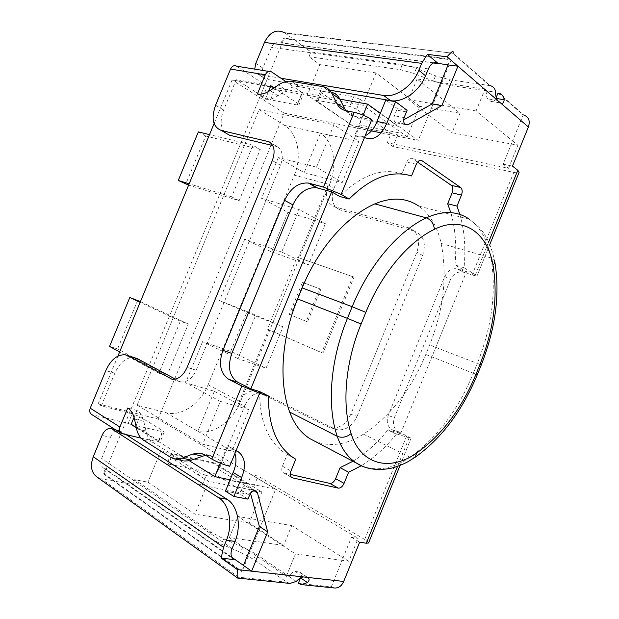 <?xml version="1.0" encoding="UTF-8"?>
<svg xmlns="http://www.w3.org/2000/svg" width="619" height="619" viewBox="0 0 619 619"><rect width="100%" height="100%" fill="white"/><g stroke="black" fill="none" stroke-linecap="round" stroke-linejoin="round"><path stroke-width="0.46" stroke-dasharray="3.1 2.32" d="M481.334 364.792L477.342 363.392C491.95 326.584 496.5 291.425 490.991 257.914C487.695 240.451 480.561 227.614 469.589 219.397L418.606 205.995C429.896 214.058 437.409 226.531 441.146 243.414C447.491 275.834 443.653 309.701 429.625 345.015L425.787 354.455C411.202 389.568 390.427 416.13 363.461 434.151C346.245 444.953 329.989 447.289 314.7 441.169M131.12 424.441L164.221 432.116L163.091 430.886L139.732 416.695L132.226 413.647L101.33 405.863L114.832 373.211C119.885 362.285 126.361 357.07 134.269 357.55M141.109 438.167L160.066 442.198L158.951 440.921L135.708 426.452L128.195 423.404L92.587 414.807L122.191 433.811M136.327 427.69L146.757 434.19L143.74 421.353C142.548 416.169 140.265 412.525 136.907 410.428L134.06 417.314M136.907 410.428L127.707 408.068M453.34 53.311L284.291 32.606L285.158 33.186L453.34 53.311L490.279 85.662L449.742 79.766L435.513 75.804L416.347 68.322L402.435 64.469L310.931 51.973L308.974 56.731L319.861 64.6L307.272 95.179L352.428 125.727L391.123 133.425L352.474 125.618L316.363 100.758L317.942 100.51L349.72 106.36L356.567 109.215L391.123 133.425M103.296 473.759L104.286 473.945L242.06 571.43L241.046 571.322L103.296 473.759L105.362 468.753L103.582 468.088C100.742 466.037 100.108 462.826 101.663 458.431L110.391 437.308L102.058 435.443M296.284 581.411L289.243 576.637L286.342 576.312L244.304 547.714L223.668 538.894L210.808 532.046L134.702 479.671L132.706 484.522L208.634 537.362L221.478 544.233L240.605 552.403L253.759 559.429L255.957 554.044L244.304 547.714L229.37 537.555L283.634 545.424L249.233 523.055L261.93 491.997L247.832 483.416L251.422 474.641L258.077 476.096L252.343 490.093L218.662 469.45L244.938 405.383L238.439 403.487L268.747 329.641L322.925 353.155L354.022 277.111L297.035 257.133L267.478 329.153L268.747 329.641M307.186 577.365L299.047 571.933L295.302 571.499C292.872 571.561 290.86 573.279 289.243 576.637L255.957 554.044M230.121 479.802L275.656 489.242L242.06 571.43M241.046 571.322L243.453 565.426M250.556 493.444L249.016 487.664L247.77 485.892C245.217 485.025 242.988 486.418 241.085 490.078L239.538 493.861L225.478 491.13M448.055 64.91L450.408 59.153L451.181 59.819L283.966 38.649L283.154 38.061L281.127 42.966L280.763 42.719C276.964 40.978 273.861 42.518 271.439 47.338L262.866 68.09C260.839 73.994 261.752 77.685 265.621 79.147L258.525 74.442C256.227 73.847 254.958 72.067 254.711 69.119M450.408 59.153L283.154 38.061M451.181 59.819L418.235 140.42L380.352 113.262M406.443 111.9L396.678 110.151L397.328 108.557L385.784 100.03M396.678 110.151L394.388 115.768C393.514 118.918 393.916 121.239 395.603 122.748L398.381 122.794L403.673 119.838M498.04 93.005L523.156 114.979L512.609 140.923L476.073 110.956L485.01 89.035L487.23 90.954L447.591 85.035L449.75 79.766M496.415 98.483L495.842 98.398C494.419 101.392 492.794 102.421 490.952 101.477L487.911 98.893C486.286 97.067 486.054 94.421 487.23 90.954L495.602 92.2M495.842 98.398L496.175 97.578M236.017 450.787L227.444 445.804L221.153 461.155L214.321 457.039L209.601 455.29L205.547 455.244M229.664 466.277L221.153 461.155L220.31 463.198M345.735 110.708C347.77 113.664 350.578 115.513 354.153 116.256L362.022 117.772L354.764 135.468C358.061 137.232 361.535 137.317 365.202 135.716M363.113 115.119L362.022 117.772L371.787 119.653M364.459 137.519L354.764 135.468M339.893 99.179L274.588 87.496M331.235 92.246L299.395 86.714C295.503 86.103 291.394 87.109 287.084 89.732L286.303 90.235L278.372 84.95M270.457 86.761L235.831 80.571L236.249 79.572L270.89 85.724M183.154 460.737L179.789 459.252L152.885 442.345C150.169 440.596 148.127 437.881 146.757 434.19L189.437 460.807M126.237 434.747L118.887 430.46C115.436 430.22 112.604 432.503 110.391 437.308M231.808 557.27L105.362 468.753M280.902 78.211L258.75 74.489M459.863 214.437C464.544 230.67 465.929 248.443 464.026 267.764L477.087 275.78C476.823 276.128 475.168 275.834 472.135 274.906L463.314 272.167L457.665 268.925L466.509 271.656L454.98 264.994L464.026 267.764M352.876 461.248C365.589 453.534 377.242 443.134 387.85 430.05L396.392 434.143L387.958 429.772L400.625 433.749L392.26 429.756C387.502 426.739 386.148 421.996 388.198 415.55L444.798 276.43L450.508 279.595C453.332 273.877 457.426 271.354 462.788 272.027L463.314 272.167M444.798 276.43C447.638 270.665 451.754 268.12 457.139 268.778L457.665 268.925M450.508 279.595L394.38 417.608L388.198 415.55M392.26 429.756L398.458 431.714C393.707 428.712 392.345 424.007 394.38 417.608M398.458 431.714L411.124 438.19L409.128 437.811L397.53 466.378M368.56 542.987C368.715 542.29 367.415 541.107 364.661 539.443L258.077 476.096M298.257 257.721L328.171 184.849C324.503 195.89 326.608 203.156 334.484 206.638L408.764 227.831C418.026 231.777 420.734 239.909 416.873 252.227L350.78 414.328L357.07 416.339C352.42 426.112 345.859 430.576 337.401 429.725L333.981 428.572L262.286 392.918C254.935 392.222 249.155 396.384 244.938 405.383M357.07 416.339L422.63 255.485L416.873 252.227M408.764 227.831L414.498 231.22C423.744 235.166 426.452 243.252 422.63 255.485M414.498 231.22L340.357 209.957L334.484 206.638M328.171 184.849L334.005 188.269C330.368 199.241 332.488 206.467 340.357 209.957M334.005 188.269L359.956 125.015C360.885 122.222 360.56 120.094 358.966 118.647L321.369 92.672L317.547 101.973M472.135 274.906L513.778 172.392L392.957 146.541L398.597 132.752L359.956 125.015M308.974 56.731L400.3 69.668L414.212 73.553L434.894 81.623L447.591 85.035M237.425 577.875L239.321 577.651L238.64 577.21L286.968 582.216L253.759 559.429M238.64 577.21L101.23 478.758L132.706 484.522M392.957 146.541L387.332 142.687L391.076 133.549L407.217 136.814L419.697 106.298L459.987 113.238L417.082 78.984L485.01 89.035M218.662 469.45C217.339 472.135 215.613 473.396 213.47 473.241L166.998 463.77L167.997 464.97L195.256 482.526L202.189 485.335L247.089 494.109C249.233 494.225 250.989 492.886 252.343 490.093M167.997 464.97L171.92 455.452L170.906 454.292L172.569 454.354L168.685 463.809M171.92 455.452L199.287 472.699L195.256 482.526M202.189 485.335L206.228 475.508L199.287 472.699M206.228 475.508L247.569 484.043L213.818 463.469L172.569 454.354M213.818 463.469L214.073 462.865L247.832 483.416L247.569 484.043M317.942 100.51L321.795 91.148L320.201 91.426L321.369 92.672M321.795 91.148L353.689 96.696L349.72 106.36M356.567 109.215L360.537 99.551L353.689 96.696M360.537 99.551L397.708 126.175C399.27 127.661 399.572 129.851 398.597 132.752M263.013 96.742L267.323 86.289L274.751 89.384L270.441 99.829L263.013 96.742L236.249 79.572M273.203 87.248L297.592 103.342L299.031 104.743L297.298 105.006L301.724 94.258L274.751 89.384M297.298 105.006L270.441 99.829M267.323 86.289L236.682 66.179M285.87 81.569L302.057 92.502L297.592 103.342M301.724 94.258L303.48 93.949L302.057 92.502M268.491 91.535L265.358 99.133L257.365 94.011M247.956 499.131L239.538 493.861M396.508 433.865L409.128 437.811M396.392 434.143C385.753 447.367 374.069 457.89 361.349 465.712M407.101 110.298L397.328 108.557M299.047 571.933L299.898 572.211C301.298 573.256 301.507 575.144 300.517 577.875L300.501 577.914M259.663 391.572C259.655 421.779 268.383 442.469 285.839 453.642L287.224 454.454L282.426 466.192C281.343 469.241 281.63 471.399 283.301 472.668L290.288 474.394M287.224 454.454L295.789 459.197M498.868 93.175L523.968 115.157L523.156 114.979M298.273 583.384L331.312 586.804L334.322 587.98M331.312 586.804L342.083 560.327L348.807 561.255L358.115 538.344L351.468 537.238L342.083 560.327L295.472 553.928L237.982 516.501L291.727 525.601L283.634 545.424M351.468 537.238L359.67 542.159M286.968 582.216L290.009 583.438M97.345 477.272L101.245 478.727M285.173 33.155L310.931 51.973M350.78 414.328C346.091 424.185 339.506 428.688 331.026 427.845L327.598 426.684L255.84 390.906C248.482 390.225 242.679 394.419 238.439 403.487M513.778 172.392C516.927 173.034 518.714 172.987 519.14 172.244M459.987 113.238L452.048 132.706L517.886 145.256L512.609 140.923L503.154 164.174L508.509 168.314L387.332 142.687M503.154 164.174L512.478 166.124M251.422 474.641L358.115 538.344M286.342 576.312L295.472 553.928M91.581 414.397L92.587 414.807M417.539 162.116L412.525 158.673C410.32 157.597 408.385 158.743 406.737 162.108L402.002 173.691L411.519 175.943M329.579 90.134L265.845 79.193M433.37 62.976L281.127 42.966M234.903 453.503L229.695 446.841L227.444 445.804M224.736 132.42C220.379 127.081 220.016 119.622 223.645 110.035L235.831 80.571L232.133 79.905L214.089 123.537M175.394 379.138L180.276 381.761L171.2 379.068M180.276 381.761L181.073 381.938C187.255 382.38 192.277 378.472 196.138 370.232L280.5 165.288C283.641 156.298 282.519 150.077 277.142 146.61L270.077 142.401M277.142 146.61L272.755 145.558M265.358 99.133C269.273 99.821 273.49 98.7 278.001 95.767L286.303 90.235M454.98 264.994C456.783 246.076 455.383 228.62 450.779 212.65M402.002 173.691C381.931 167.54 361.148 175.131 339.661 196.455M117.904 356.103L98.142 403.882L101.33 405.863M98.142 403.882L158.131 419.055L275.656 489.242M400.625 433.749L466.509 271.656M508.509 168.314L517.886 145.256M348.807 561.255L291.727 525.601M303.681 282.914L290.566 314.916L307.511 321.849L320.843 289.29L302.451 282.357L289.305 314.398L306.258 321.331L319.613 288.725L302.451 282.357M320.843 289.29L319.613 288.725M307.511 321.849L306.258 321.331M290.566 314.916L289.305 314.398M354.022 277.111L297.035 257.133M322.925 353.155L321.663 352.675L352.815 276.523M267.478 329.153L321.663 352.675M249.233 523.055L194.962 514.141L147.949 482.162L134.702 479.671M214.073 462.865L160.762 451.042L147.949 482.162M160.762 451.042L208.456 481.249L194.962 514.141M104.286 473.945L283.966 38.649M294.319 175.169C302.18 156.831 297.909 133.371 284.562 125.402L259.129 109.517L137.116 405.159L166.194 412.757C181.181 417.013 200.726 403.557 208.108 384.801L294.319 175.169L329.54 184.493C337.657 165.497 333.703 141.294 320.425 133.155L359.051 141.503L333.927 124.852L316.541 167.169L342.214 182.543L359.051 141.503M371.493 130.911L284.191 113.138L158.131 419.055M381.196 132.884L418.235 140.42M319.861 64.6L376.019 72.91L419.697 106.298M376.019 72.91L362.765 105.199L407.217 136.814M307.272 95.179L362.765 105.199M417.082 78.984L408.633 99.628L452.048 132.706M167.037 375.625L188.308 324.023L180.353 321.176L158.897 373.195L167.037 375.625L117.595 348.93L109.555 346.439M158.897 373.195L119.637 351.909M137.689 300.354L117.595 348.93M188.308 324.023L140.428 301.639M180.353 321.176L140.142 302.327M239.158 200.68L260.266 149.488L252.931 145.225L231.645 196.827L239.158 200.68L188.625 185.104M231.645 196.827L189.159 183.804M260.266 149.488L205.678 135.994L185.731 184.207M198.351 131.878L205.678 135.994M252.931 145.225L209.508 134.609M284.191 113.138L232.133 79.905M237.889 358.61L202.552 341.642L230.725 351.383L266.077 368.204L283.053 326.809L255.43 315.922L237.889 358.61L266.077 368.204M230.725 351.383L247.105 311.543L219.443 300.61L255.43 315.922M247.105 311.543L283.053 326.809M281.668 252.049L244.737 239.197L271.609 251.918L287.912 212.255L261.551 198.351L299.124 209.57L281.668 252.049L308.455 264.862L325.354 223.668L299.124 209.57M287.912 212.255L325.354 223.668M271.609 251.918L308.455 264.862M166.194 412.757L197.887 431.273L214.321 391.293L185.623 382.759L220.325 401.375L202.715 444.233L232.032 451.22L249.07 409.67L220.325 401.375M214.321 391.293L249.07 409.67M208.108 384.801L240.381 401.762C232.744 421.191 212.936 435.389 197.887 431.273L232.032 451.22M316.541 167.169L278.341 157.582L304.184 172.67L320.425 133.155L284.562 125.402M304.184 172.67L342.214 182.543M240.381 401.762L329.54 184.493M137.116 405.159L202.715 444.233M259.129 109.517L333.927 124.852M278.341 157.582L261.551 198.351M244.737 239.197L219.443 300.61M202.552 341.642L185.623 382.759M229.37 537.555L237.982 516.501M476.073 110.956L408.633 99.628M261.93 491.997L208.456 481.249M441.146 243.414L490.991 257.914L494.558 260.584C491.416 246.014 486.225 234.911 478.982 227.289L469.589 219.397M361.72 465.875C376.762 471.693 392.887 468.8 410.08 457.209L415.14 457.255M363.461 434.151L410.08 457.209C437.122 437.85 458.215 409.863 473.357 373.242L477.311 374.719M425.787 354.455L473.357 373.242L477.342 363.392L429.625 345.015M162.248 431.946L158.085 442.067M158.951 440.921L163.091 430.886M232.133 548.48L101.663 458.431M488.67 241.998L475.493 274.434M364.661 539.443L406.807 435.699M416.347 68.322L414.212 73.553M402.435 64.469L400.3 69.668M223.668 538.894L221.478 544.233M210.808 532.046L208.634 537.362M435.513 75.804L433.377 81.043M242.795 547.057L240.605 552.403M139.732 416.695L135.708 426.452M128.195 423.404L132.226 413.647M213.47 473.241L247.089 494.109M358.966 118.647L397.708 126.175M271.563 71.905L236.76 66.225M295.302 571.499L303.449 576.947M497.552 100.394L487.911 98.893M490.79 101.346L500.415 102.87M291.24 477.102L284.067 472.978M282.426 466.192L290.953 471.044M241.085 490.078L249.519 495.308M254.138 490.805L249.016 487.664M489.451 85.492L452.76 53.396M255.809 63.339L262.866 68.09M115.923 430.035L120.566 431.118M258.549 391.835L264.986 393.839M333.981 428.572L327.598 426.684M114.832 373.211L105.787 370.619M416.293 164.259L406.737 162.108M412.525 158.673L420.185 160.36M354.192 116.256L346.315 110.824M428.371 68.895L271.439 47.338M404.137 117.579L394.388 115.768M404.694 124.001L398.381 122.794M223.645 110.035L215.59 105.199M214.321 457.039L205.005 454.919M179.789 459.252L170.418 457.217M152.885 442.345L143.569 440.21M145.836 430.986L136.551 428.781M143.74 421.353L134.501 419.071M196.138 370.232L187.116 367.4M280.5 165.288L272.314 160.569M278.001 95.767L270.039 90.56M299.395 86.714L291.495 81.337M330.739 92.146L322.886 86.652M494.782 261.783L494.558 260.584M164.221 432.116L160.066 442.198M103.582 468.088L232.999 558.779M457.139 268.778L462.788 272.027M170.906 454.292L166.998 463.77M316.363 100.758L320.201 91.426M299.031 104.743L303.48 93.949M299.898 572.211L307.86 577.527M500.539 102.986L490.952 101.477M283.301 472.668L291.797 477.559M256.22 491.06L247.77 485.892M118.887 430.46L115.273 429.617M265.621 79.147L258.525 74.442M262.286 392.918L255.84 390.906M331.026 427.845L337.401 429.725M489.784 244.52L477.087 275.78M400.067 465.418L411.124 438.19M433.795 62.813L280.763 42.719M238.269 451.816L229.695 446.841M405.321 124.605L395.603 122.748M268.778 71.409L271.486 71.85M209.601 455.29L201.848 453.518M127.638 355.515L125.278 354.795M181.073 381.938L171.997 379.246M331.041 92.2L323.18 86.706M354.153 116.256L346.276 110.816M285.839 453.642L294.404 458.393"/><path stroke-width="0.93" d="M314.7 441.169L309.98 438.693C301.027 433.168 294.265 424.294 289.684 412.076C278.635 382.55 281.243 338.492 297.631 298.962L302.173 287.889C318.251 248.242 346.903 215.977 374.874 203.883C391.556 196.919 406.134 197.623 418.606 205.995M134.06 417.314L131.12 424.441L136.327 427.69M183.154 460.737L174.999 458.965L170.418 457.217L143.569 440.21C140.064 437.896 137.728 434.081 136.551 428.781L134.501 419.071C133.325 413.848 131.066 410.18 127.707 408.068L119.885 427.017L90.242 408.176C89.26 410.977 89.701 413.043 91.581 414.397L121.169 433.408C119.289 432.047 118.856 429.911 119.885 427.017M141.109 438.167L121.169 433.408M184.369 461L189.437 460.807L214.801 476.63L230.121 479.802L225.478 491.13L233.897 496.453L247.956 499.131L249.519 495.308C251.438 491.618 253.674 490.202 256.22 491.06L257.458 492.84L267.694 531.86L251.639 571.159L243.453 565.426L259.376 526.483L250.556 493.444M365.202 135.716C370.348 133.217 374.278 128.473 376.986 121.486L385.784 100.03L395.595 101.717L407.101 110.298L404.137 117.579C403.248 120.744 403.642 123.088 405.321 124.605L408.099 124.651L404.694 124.001M403.673 119.838L432.085 103.977L448.055 64.91L437.997 63.362C434.314 61.428 431.103 63.27 428.371 68.895L425.547 75.804L418.808 70.334C412.703 85.956 395.634 97.903 383.61 95.465L280.902 78.211M496.175 97.578L498.04 93.005L498.868 93.175C501.947 94.088 503.719 96.255 504.168 99.682L496.415 98.483M174.999 458.965L182.125 458.137L192.819 454.021L200.285 453.162L205.005 454.919L211.837 459.058C217.563 462.3 223.505 464.714 229.664 466.277L236.017 450.787L238.269 451.816C245.163 457.147 246.285 465.743 241.627 477.589L233.897 496.453M395.595 101.717L386.728 123.367C381.002 136.281 373.574 140.993 364.459 137.519L371.787 119.653C366.44 116.217 360.567 113.772 354.169 112.31L346.276 110.816C341.99 109.927 338.848 107.497 336.852 103.528L332.001 93.616C330.074 89.817 327.134 87.519 323.18 86.706L291.495 81.337C287.332 80.71 282.953 81.917 278.372 84.95L270.039 90.56C265.512 93.539 261.288 94.692 257.365 94.011L265.272 74.853C266.897 71.649 268.971 70.643 271.486 71.85L285.87 81.569M380.352 113.262L367.616 104.131L339.862 99.11C337.959 95.396 335.088 93.105 331.235 92.246M274.588 87.496L270.457 86.761L270.89 85.724L273.203 87.248M227.142 499.332L218.685 497.761C229.239 504.059 233.185 524.44 226.446 540.217L235.019 541.432C241.696 525.802 237.696 505.591 227.142 499.332L126.237 434.747M235.019 541.432L232.133 548.48C230.291 553.587 230.786 557.162 233.611 559.205L235.413 559.8L221.161 558.067L223.529 547.335L226.446 540.217M251.639 571.159L237.387 569.573L221.161 558.067M243.453 565.426L231.808 557.27M383.61 95.465L390.527 100.603C402.52 103.071 419.496 91.287 425.547 75.804M418.808 70.334L421.663 63.362L427.35 54.356L438.345 63.633L433.37 62.976M254.711 69.119L255.809 63.339L264.452 42.425C269.621 32.149 276.236 28.876 284.291 32.606M427.35 54.356L447.042 56.809L457.928 66.21L448.055 64.91M453.123 52.925C453.673 50.178 451.638 51.478 447.042 56.809L500.415 102.87C502.643 103.984 503.897 102.924 504.168 99.682M408.099 124.651L441.827 105.617L457.928 66.21M331.645 191.813L250.827 388.817L237.735 382.194C229.309 376.329 227.335 366.734 231.816 353.41L292.88 204.843C298.691 192.795 306.575 187.1 316.541 187.75L331.645 191.813L339.661 196.455L349.139 199.055L341.146 194.389L364.459 137.519M349.139 199.055C370.696 177.498 391.494 169.799 411.519 175.943L416.293 164.259C417.949 160.863 419.883 159.702 422.088 160.785L460.66 187.518L451.282 185.298L417.539 162.116M461.464 195.109C462.633 191.666 462.37 189.135 460.668 187.526L451.282 185.298C453 186.907 453.278 189.414 452.118 192.834L461.464 195.109L456.992 206.096L459.863 214.437M523.968 115.157C528.835 117.045 530.305 120.991 528.378 126.996L512.478 166.124L517.801 170.279L488.67 241.998M270.457 86.761L268.491 91.535M241.627 477.589L233.139 472.444C236.156 465.457 236.744 459.143 234.903 453.503M230.121 479.802L233.139 472.444M237.711 578.084C237.123 578.417 237.015 575.577 237.387 569.573L343.707 581.45L359.67 542.159L366.309 543.234L368.56 542.987L400.067 465.418M361.349 465.712L348.598 472.235L344.071 483.354L335.63 478.696L340.125 467.67L348.598 472.235M290.288 474.394L329.788 483.393L338.214 488.112C340.535 488.267 342.485 486.681 344.071 483.354M338.214 488.112L292.563 477.868L291.24 477.102M250.827 388.817L259.663 391.572L268.437 395.99C268.329 426.429 276.987 447.228 294.404 458.393L295.789 459.197L290.953 471.044C289.854 474.115 290.141 476.29 291.797 477.559L292.563 477.868M268.437 395.99L259.609 393.251L241.82 386.001L228.728 379.354C220.302 373.466 218.36 363.794 222.902 350.346L284.578 200.363C290.443 188.207 298.366 182.427 308.347 183.038L323.474 187.07L341.146 194.389M300.532 577.891L307.542 582.603C309.407 580.576 309.577 578.927 308.053 577.651L307.186 577.365M300.501 577.914L298.273 583.384L301.306 584.591L307.542 582.603M303.449 576.947C301.128 577.31 298.737 578.796 296.284 581.411L290.009 583.438L237.781 578.076M490.279 85.662C493.382 86.559 495.161 88.741 495.602 92.2C495.556 95.69 496.206 98.421 497.552 100.394M329.788 483.393C332.109 483.555 334.051 481.992 335.63 478.696M301.306 584.591L334.322 587.98C338.423 588.305 341.556 586.131 343.707 581.45M115.273 429.617L110.577 428.526C107.126 428.294 104.286 430.6 102.058 435.443L93.26 456.737C89.941 466.099 91.303 472.947 97.345 477.272L237.425 577.875M110.577 428.526L115.923 430.035M218.685 497.761L112.256 429.184M489.784 244.52L519.14 172.244L517.801 170.279M268.778 71.409L236.682 66.179C234.168 65.003 232.125 65.954 230.547 69.049L215.59 105.199C210.971 118.562 212.905 126.996 221.385 130.485L269.002 141.766C274.387 145.233 275.486 151.5 272.314 160.569L187.116 367.4C183.224 375.725 178.187 379.671 171.997 379.246L128.249 355.817L125.278 354.795C117.378 354.323 110.878 359.6 105.787 370.619L90.242 408.176M450.779 212.65L447.676 203.728L452.118 192.834M447.676 203.728L456.992 206.096M267.694 531.86L259.376 526.483M390.527 100.603L329.579 90.134M441.827 105.617L432.085 103.977M386.728 123.367L376.986 121.486M205.547 455.244L189.437 460.807M127.638 355.515L137.24 358.579L175.394 379.138M270.077 142.401L269.002 141.766M272.755 145.558L229.525 135.19L224.736 132.42M339.893 99.179L345.735 110.708M340.125 467.67L352.876 461.248M367.616 104.131L363.113 115.119M220.31 463.198L214.801 476.63M214.089 123.537L117.904 356.103M371.493 130.911L381.196 132.884M119.637 351.909L109.555 346.439L129.812 297.491L140.428 301.639M140.142 302.327L129.812 297.491M189.159 183.804L178.241 180.462L198.351 131.878L209.508 134.609M188.625 185.104L178.241 180.462M494.558 260.584C495.115 262.069 494.589 263.57 492.987 265.087C498.133 296.447 493.83 329.463 480.081 364.15L481.334 364.792C495.68 327.954 500.16 293.615 494.782 261.783M469.589 219.397C457.449 210.87 443.018 210.359 426.313 217.857C431.025 219.706 433.718 223.529 434.391 229.324C462.981 214.994 487.439 232.566 492.987 265.087M374.874 203.883L426.313 217.857C398.288 230.887 369.032 265.056 352.172 306.738L365.844 312.363C381.49 273.644 408.463 241.743 434.391 229.324M302.173 287.889L352.172 306.738L347.414 318.375L361.094 323.992L365.844 312.363M297.631 298.962L347.414 318.375C330.244 359.941 326.778 405.917 337.223 436.294C341.974 438.12 346.601 437.231 351.12 433.64C341.719 405.275 345.162 362.602 361.094 323.992M480.081 364.15L476.042 374.116L477.311 374.719C462.192 410.985 441.471 438.492 415.14 457.255L416.711 453.007C390.341 471.616 361.047 465.364 351.12 433.64M289.684 412.076L337.223 436.294C341.556 448.86 348.118 457.882 356.908 463.36L361.72 465.875M476.042 374.116C461.766 408.61 441.989 434.909 416.711 453.007M421.663 63.362L264.452 42.425M528.378 126.996L500.415 102.87M397.53 466.378L366.309 543.234M236.017 450.787L259.609 393.251M257.458 492.84L254.138 490.805M223.529 547.335L93.26 456.737M241.82 386.001L211.837 459.058M354.169 112.31L323.474 187.07M230.547 69.049L265.272 74.853M420.185 160.36L422.088 160.785M237.735 382.194L228.728 379.354M317.485 187.967L309.291 183.255M292.88 204.843L284.578 200.363M231.816 353.41L222.902 350.346M202.15 456.126L192.819 454.021M191.48 460.188L182.125 458.137M137.24 358.579L128.249 355.817M229.525 135.19L221.385 130.485M339.862 99.11L332.001 93.616M344.729 108.975L336.852 103.528M415.14 457.255L408.277 461.511C406.784 462.47 398.806 466.455 390.38 468.405C376.87 470.765 365.713 469.086 356.908 463.36L309.98 438.693M477.311 374.719L481.334 364.792M232.999 558.779L233.611 559.205M437.997 63.362L433.795 62.813M316.541 187.75L308.347 183.038M201.848 453.518L200.285 453.162"/></g></svg>
